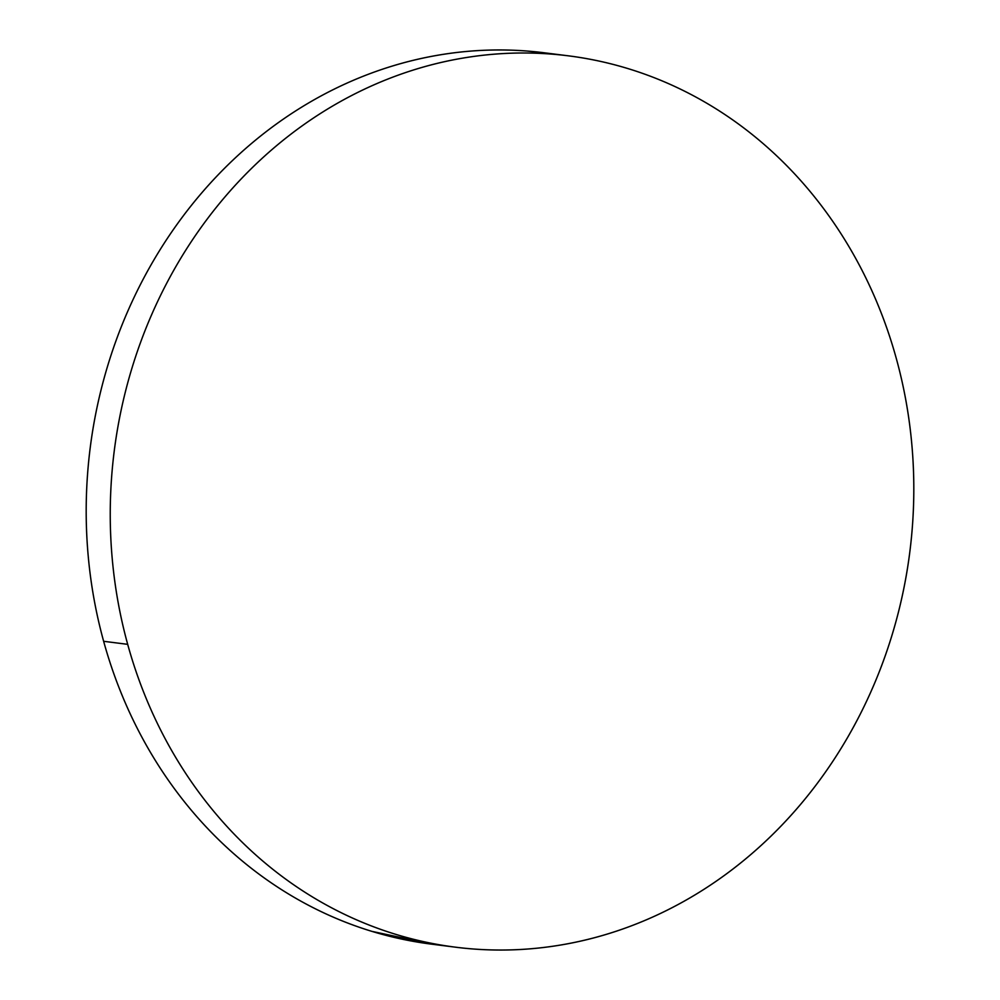 <?xml version="1.0" encoding="UTF-8"?>
<svg xmlns="http://www.w3.org/2000/svg" width="1000" height="1000" viewBox="0 0 1000 1000"><rect width="100%" height="100%" fill="white"/><g stroke="black" fill="none" stroke-linecap="round" stroke-linejoin="round"><path stroke-width="1.5" d="M556.263 54.5A449.237 400.988 97.2 0 0 544.263 52.787A449.237 400.988 97.2 0 0 103.637 641.3L127.688 644.338A449.237 400.988 -82.8 0 1 568.312 55.825A449.237 400.988 -82.8 0 1 896.363 358.7A449.237 400.988 -82.8 0 1 455.737 947.212A449.237 400.988 -82.8 0 1 127.688 644.338L103.637 641.3A449.237 400.988 97.2 0 0 431.688 944.175L454.338 947.038M127.688 644.338C135.375 672.262 145.45 699 157.925 724.55C170.387 750.1 185 773.975 201.762 796.175C218.525 818.375 237.113 838.487 257.525 856.488C277.938 874.488 299.788 890.05 323.062 903.15C346.35 916.263 370.613 926.675 395.875 934.388C421.125 942.1 446.887 946.963 473.137 948.988C499.4 951 525.65 950.138 551.912 946.388C578.162 942.638 603.9 936.075 629.138 926.688C654.375 917.312 678.612 905.3 701.862 890.662C725.125 876.012 746.925 859.013 767.3 839.675C787.675 820.325 806.213 799 822.925 775.688C839.638 752.375 854.2 727.537 866.6 701.175C879.013 674.8 889.025 647.4 896.65 618.975C904.287 590.55 909.375 561.65 911.925 532.275C914.475 502.887 914.45 473.6 911.825 444.387C909.212 415.175 904.05 386.613 896.363 358.7C888.675 330.775 878.6 304.037 866.137 278.488C853.662 252.938 839.05 229.062 822.288 206.863C805.525 184.662 786.938 164.55 766.525 146.55C746.112 128.55 724.262 112.987 700.987 99.887C677.7 86.775 653.438 76.363 628.175 68.65C602.925 60.938 577.163 56.075 550.913 54.05C524.65 52.038 498.4 52.9 472.15 56.65C445.887 60.4 420.15 66.963 394.913 76.35C369.675 85.725 345.438 97.737 322.188 112.375C298.938 127.025 277.125 144.025 256.75 163.363C236.375 182.712 217.838 204.037 201.125 227.35C184.412 250.662 169.85 275.5 157.45 301.863C145.037 328.237 135.025 355.637 127.4 384.062C119.775 412.488 114.675 441.388 112.125 470.763C109.575 500.15 109.6 529.438 112.225 558.65C114.838 587.863 120 616.425 127.688 644.338M545.662 52.962L526.862 51.013C500.6 49 474.35 49.862 448.088 53.612C421.838 57.362 396.1 63.925 370.863 73.312C345.625 82.688 321.388 94.7 298.137 109.338C274.875 123.987 253.075 140.988 232.7 160.325C212.325 179.675 193.787 201 177.075 224.312C160.362 247.625 145.8 272.462 133.4 298.825C120.988 325.2 110.975 352.6 103.35 381.025C95.712 409.45 90.625 438.35 88.075 467.725C85.525 497.113 85.55 526.4 88.175 555.612C90.787 584.825 95.95 613.387 103.637 641.3C111.325 669.225 121.4 695.962 133.863 721.513C146.337 747.062 160.95 770.938 177.712 793.138C194.475 815.337 213.062 835.45 233.475 853.45C253.888 871.45 275.738 887.013 299.012 900.113C322.3 913.225 346.562 923.637 371.825 931.35L432.938 944.338M544.263 52.787L567.062 55.663"/></g></svg>
